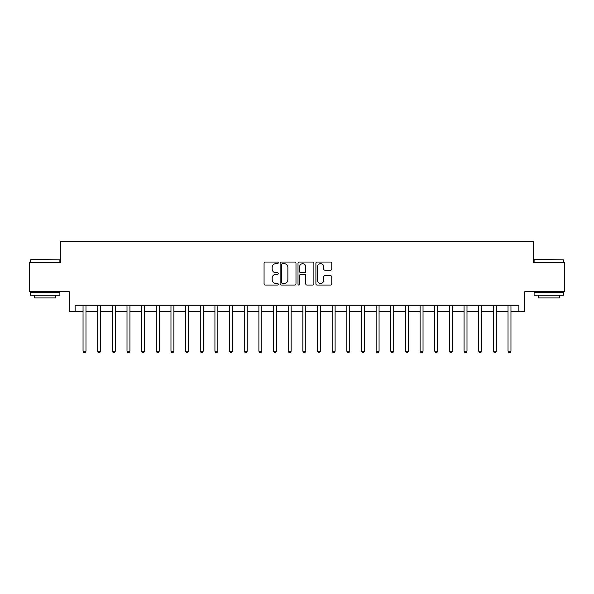 <?xml version="1.0" encoding="UTF-8"?>
<svg xmlns="http://www.w3.org/2000/svg" width="594" height="594" viewBox="0 0 594 594"><rect width="100%" height="100%" fill="white"/><g stroke="black" fill="none" stroke-linecap="round" stroke-linejoin="round"><path stroke-width="0.89" d="M278.244 262.852A0.802 0.802 0 0 0 277.435 262.043L265.214 262.043A1.151 1.151 0 0 0 264.063 263.194L264.063 283.91A1.151 1.151 0 0 0 265.214 285.061L277.435 285.061A0.802 0.802 0 0 0 278.244 284.251A0.802 0.802 0 0 0 277.435 283.449L275.854 283.449A3.683 3.683 0 0 1 272.171 279.767L272.171 278.044A3.683 3.683 0 0 1 275.854 274.361L277.435 274.361A0.802 0.802 0 0 0 278.244 273.552A0.802 0.802 0 0 0 277.435 272.75L275.854 272.75A3.683 3.683 0 0 1 272.171 269.067L272.171 267.337A3.683 3.683 0 0 1 275.854 263.654L277.435 263.654A0.802 0.802 0 0 0 278.244 262.852M330.628 270.159A1.151 1.151 0 0 0 331.779 269.008L331.779 263.194A1.151 1.151 0 0 0 330.628 262.043L317.055 262.043A1.151 1.151 0 0 0 315.904 263.194L315.904 283.91A1.151 1.151 0 0 0 317.055 285.061L330.628 285.061A1.151 1.151 0 0 0 331.779 283.91L331.779 276.893A1.151 1.151 0 0 0 330.628 275.742L324.821 275.742A1.151 1.151 0 0 0 323.671 276.893L323.671 280.368A3.081 3.081 0 0 1 320.589 283.449A3.081 3.081 0 0 1 317.515 280.368L317.515 266.736A3.081 3.081 0 0 1 320.589 263.654A3.081 3.081 0 0 1 323.671 266.736L323.671 269.008A1.151 1.151 0 0 0 324.821 270.159L330.628 270.159M75.126 311.657L75.126 305.791L518.874 305.791L518.874 311.657L524.732 311.657L524.732 291.721L564.3 291.721L564.3 262.414L533.523 262.414L533.523 241.313L60.477 241.313L60.477 262.414L29.7 262.414L29.7 291.721L69.268 291.721L69.268 311.657L83.041 311.657M295.99 263.194A1.151 1.151 0 0 0 294.839 262.043L281.266 262.043A1.151 1.151 0 0 0 280.116 263.194L280.116 283.91A1.151 1.151 0 0 0 281.266 285.061L294.839 285.061A1.151 1.151 0 0 0 295.99 283.91L295.99 263.194M299.161 262.043L312.734 262.043A1.151 1.151 0 0 1 313.884 263.194L313.884 283.91A1.151 1.151 0 0 1 312.734 285.061L306.927 285.061A1.151 1.151 0 0 1 305.776 283.91L305.776 275.512A1.151 1.151 0 0 0 304.625 274.361L300.772 274.361A1.151 1.151 0 0 0 299.621 275.512L299.621 284.251A0.802 0.802 0 0 1 298.812 285.061A0.802 0.802 0 0 1 298.01 284.251L298.01 263.194A1.151 1.151 0 0 1 299.161 262.043M85.974 311.657L97.698 311.657M100.631 311.657L112.355 311.657M115.281 311.657L127.005 311.657M129.938 311.657L141.662 311.657M144.594 311.657L156.319 311.657M159.244 311.657L170.968 311.657M173.901 311.657L185.625 311.657M188.558 311.657L200.282 311.657M203.207 311.657L214.931 311.657M217.864 311.657L229.588 311.657M232.521 311.657L244.245 311.657M247.171 311.657L258.895 311.657M261.828 311.657L273.552 311.657M276.485 311.657L288.209 311.657M291.142 311.657L302.858 311.657M305.791 311.657L317.515 311.657M320.448 311.657L332.172 311.657M335.105 311.657L346.829 311.657M349.755 311.657L361.479 311.657M364.412 311.657L376.136 311.657M379.069 311.657L390.793 311.657M393.718 311.657L405.442 311.657M408.375 311.657L420.099 311.657M423.032 311.657L434.756 311.657M437.681 311.657L449.406 311.657M452.338 311.657L464.063 311.657M466.995 311.657L478.719 311.657M481.645 311.657L493.369 311.657M496.302 311.657L508.026 311.657M510.959 311.657L518.874 311.657M282.529 263.654A0.802 0.802 0 0 0 281.727 264.464L281.727 282.64A0.802 0.802 0 0 0 282.529 283.449L284.199 283.449A3.683 3.683 0 0 0 287.882 279.767L287.882 267.337A3.683 3.683 0 0 0 284.199 263.654L282.529 263.654M305.776 266.795A3.081 3.081 0 0 0 302.695 263.714A3.081 3.081 0 0 0 299.621 266.795L299.621 271.599A1.151 1.151 0 0 0 300.772 272.75L304.625 272.75A1.151 1.151 0 0 0 305.776 271.599L305.776 266.795M86.115 305.791L86.056 305.94A1.173 1.173 90 0 0 85.974 306.378L85.974 351.165L83.041 351.165L83.041 306.378A1.173 1.173 90 0 0 82.96 305.94L82.9 305.791M85.974 351.165L85.098 352.688L83.925 352.688L83.041 351.165M100.772 305.791L100.713 305.94A1.173 1.173 90.3 0 0 100.631 306.378L100.631 351.165L97.698 351.165L97.698 306.378A1.173 1.173 90.3 0 0 97.609 305.94L97.55 305.791M100.631 351.165L99.747 352.688L98.574 352.688L97.698 351.165M115.429 305.791L115.37 305.94A1.173 1.173 90.3 0 0 115.281 306.378L115.281 351.165L112.355 351.165L112.355 306.378A1.173 1.173 90.3 0 0 112.266 305.94L112.207 305.791M115.281 351.165L114.404 352.688L113.231 352.688L112.355 351.165M130.079 305.791L130.019 305.94A1.173 1.173 90.3 0 0 129.938 306.378L129.938 351.165L127.005 351.165L127.005 306.378A1.173 1.173 90.3 0 0 126.923 305.94L126.864 305.791M129.938 351.165L129.061 352.688L127.888 352.688L127.005 351.165M144.736 305.791L144.676 305.94A1.173 1.173 90.3 0 0 144.594 306.378L144.594 351.165L141.662 351.165L141.662 306.378A1.173 1.173 90.3 0 0 141.58 305.94L141.513 305.791M144.594 351.165L143.711 352.688L142.538 352.688L141.662 351.165M30.933 259.481L59.89 259.838L30.933 259.481M45.233 295.24L30.576 295.24L30.576 292.307L59.89 292.307L59.89 295.24L45.233 295.24M55.784 295.24L55.784 297.936L34.682 297.936L34.682 295.24M534.466 259.481L563.424 259.838L534.466 259.481M548.767 295.24L534.11 295.24L534.11 292.307L563.424 292.307L563.424 295.24L548.767 295.24M559.318 295.24L559.318 297.936L538.216 297.936L538.216 295.24M159.392 305.791L159.333 305.94A1.173 1.173 90.3 0 0 159.244 306.378L159.244 351.165L156.319 351.165L156.319 306.378A1.173 1.173 90.3 0 0 156.229 305.94L156.17 305.791M159.244 351.165L158.368 352.688L157.195 352.688L156.319 351.165M174.049 305.791L173.983 305.94A1.173 1.173 90.3 0 0 173.901 306.378L173.901 351.165L170.968 351.165L170.968 306.378A1.173 1.173 90.3 0 0 170.886 305.94L170.827 305.791M173.901 351.165L173.025 352.688L171.852 352.688L170.968 351.165M188.699 305.791L188.64 305.94A1.173 1.173 90.3 0 0 188.558 306.378L188.558 351.165L185.625 351.165L185.625 306.378A1.173 1.173 90.3 0 0 185.543 305.94L185.484 305.791M188.558 351.165L187.674 352.688L186.501 352.688L185.625 351.165M203.356 305.791L203.297 305.94A1.173 1.173 90.3 0 0 203.207 306.378L203.207 351.165L200.282 351.165L200.282 306.378A1.173 1.173 90.3 0 0 200.193 305.94L200.133 305.791M203.207 351.165L202.331 352.688L201.158 352.688L200.282 351.165M218.013 305.791L217.953 305.94A1.173 1.173 90.3 0 0 217.864 306.378L217.864 351.165L214.931 351.165L214.931 306.378A1.173 1.173 90.3 0 0 214.85 305.94L214.79 305.791M217.864 351.165L216.988 352.688L215.815 352.688L214.931 351.165M232.662 305.791L232.603 305.94A1.173 1.173 90.3 0 0 232.521 306.378L232.521 351.165L229.588 351.165L229.588 306.378A1.173 1.173 90.3 0 0 229.507 305.94L229.447 305.791M232.521 351.165L231.638 352.688L230.465 352.688L229.588 351.165M247.319 305.791L247.26 305.94A1.173 1.173 90.3 0 0 247.171 306.378L247.171 351.165L244.245 351.165L244.245 306.378A1.173 1.173 90.3 0 0 244.156 305.94L244.097 305.791M247.171 351.165L246.295 352.688L245.122 352.688L244.245 351.165M261.976 305.791L261.917 305.94A1.173 1.173 90.3 0 0 261.828 306.378L261.828 351.165L258.895 351.165L258.895 306.378A1.173 1.173 90.3 0 0 258.813 305.94L258.754 305.791M261.828 351.165L260.952 352.688L259.778 352.688L258.895 351.165M276.626 305.791L276.566 305.94A1.173 1.173 90.3 0 0 276.485 306.378L276.485 351.165L273.552 351.165L273.552 306.378A1.173 1.173 90.3 0 0 273.47 305.94L273.411 305.791M276.485 351.165L275.601 352.688L274.435 352.688L273.552 351.165M291.283 305.791L291.223 305.94A1.173 1.173 90.3 0 0 291.142 306.378L291.142 351.165L288.209 351.165L288.209 306.378A1.173 1.173 90.3 0 0 288.12 305.94L288.06 305.791M291.142 351.165L290.258 352.688L289.085 352.688L288.209 351.165M305.94 305.791L305.88 305.94A1.173 1.173 90.3 0 0 305.791 306.378L305.791 351.165L302.858 351.165L302.858 306.378A1.173 1.173 90.3 0 0 302.777 305.94L302.717 305.791M305.791 351.165L304.915 352.688L303.742 352.688L302.858 351.165M320.589 305.791L320.53 305.94A1.173 1.173 90.3 0 0 320.448 306.378L320.448 351.165L317.515 351.165L317.515 306.378A1.173 1.173 90.3 0 0 317.434 305.94L317.374 305.791M320.448 351.165L319.565 352.688L318.399 352.688L317.515 351.165M335.246 305.791L335.187 305.94A1.173 1.173 90.3 0 0 335.105 306.378L335.105 351.165L332.172 351.165L332.172 306.378A1.173 1.173 90.3 0 0 332.083 305.94L332.024 305.791M335.105 351.165L334.222 352.688L333.048 352.688L332.172 351.165M349.903 305.791L349.844 305.94A1.173 1.173 90.3 0 0 349.755 306.378L349.755 351.165L346.829 351.165L346.829 306.378A1.173 1.173 90.3 0 0 346.74 305.94L346.681 305.791M349.755 351.165L348.878 352.688L347.705 352.688L346.829 351.165M364.553 305.791L364.493 305.94A1.173 1.173 90.3 0 0 364.412 306.378L364.412 351.165L361.479 351.165L361.479 306.378A1.173 1.173 90.3 0 0 361.397 305.94L361.338 305.791M364.412 351.165L363.535 352.688L362.362 352.688L361.479 351.165M379.21 305.791L379.15 305.94A1.173 1.173 90.3 0 0 379.069 306.378L379.069 351.165L376.136 351.165L376.136 306.378A1.173 1.173 90.3 0 0 376.047 305.94L375.987 305.791M379.069 351.165L378.185 352.688L377.012 352.688L376.136 351.165M393.867 305.791L393.807 305.94A1.173 1.173 90.3 0 0 393.718 306.378L393.718 351.165L390.793 351.165L390.793 306.378A1.173 1.173 90.3 0 0 390.704 305.94L390.644 305.791M393.718 351.165L392.842 352.688L391.669 352.688L390.793 351.165M408.516 305.791L408.457 305.94A1.173 1.173 90.3 0 0 408.375 306.378L408.375 351.165L405.442 351.165L405.442 306.378A1.173 1.173 90.3 0 0 405.36 305.94L405.301 305.791M408.375 351.165L407.499 352.688L406.326 352.688L405.442 351.165M423.173 305.791L423.114 305.94A1.173 1.173 90.3 0 0 423.032 306.378L423.032 351.165L420.099 351.165L420.099 306.378A1.173 1.173 90.3 0 0 420.017 305.94L419.951 305.791M423.032 351.165L422.148 352.688L420.975 352.688L420.099 351.165M437.83 305.791L437.771 305.94A1.173 1.173 90.3 0 0 437.681 306.378L437.681 351.165L434.756 351.165L434.756 306.378A1.173 1.173 90.3 0 0 434.667 305.94L434.608 305.791M437.681 351.165L436.805 352.688L435.632 352.688L434.756 351.165M452.487 305.791L452.42 305.94A1.173 1.173 90.3 0 0 452.338 306.378L452.338 351.165L449.406 351.165L449.406 306.378A1.173 1.173 90.3 0 0 449.324 305.94L449.264 305.791M452.338 351.165L451.462 352.688L450.289 352.688L449.406 351.165M467.136 305.791L467.077 305.94A1.173 1.173 90.3 0 0 466.995 306.378L466.995 351.165L464.063 351.165L464.063 306.378A1.173 1.173 90.3 0 0 463.981 305.94L463.921 305.791M466.995 351.165L466.112 352.688L464.939 352.688L464.063 351.165M481.793 305.791L481.734 305.94A1.173 1.173 90.3 0 0 481.645 306.378L481.645 351.165L478.719 351.165L478.719 306.378A1.173 1.173 90.3 0 0 478.63 305.94L478.571 305.791M481.645 351.165L480.769 352.688L479.596 352.688L478.719 351.165M496.45 305.791L496.391 305.94A1.173 1.173 90.3 0 0 496.302 306.378L496.302 351.165L493.369 351.165L493.369 306.378A1.173 1.173 90.3 0 0 493.287 305.94L493.228 305.791M496.302 351.165L495.426 352.688L494.253 352.688L493.369 351.165M511.1 305.791L511.04 305.94A1.173 1.173 90.3 0 0 510.959 306.378L510.959 351.165L508.026 351.165L508.026 306.378A1.173 1.173 90.3 0 0 507.944 305.94L507.885 305.791M510.959 351.165L510.075 352.688L508.902 352.688L508.026 351.165M30.576 262.414L30.576 259.838M37.259 292.307L37.259 291.721M53.208 292.307L53.208 291.721M59.89 262.414L59.89 259.838M534.11 262.414L534.11 259.838M540.792 292.307L540.792 291.721M556.741 292.307L556.741 291.721M563.424 262.414L563.424 259.838"/></g></svg>

